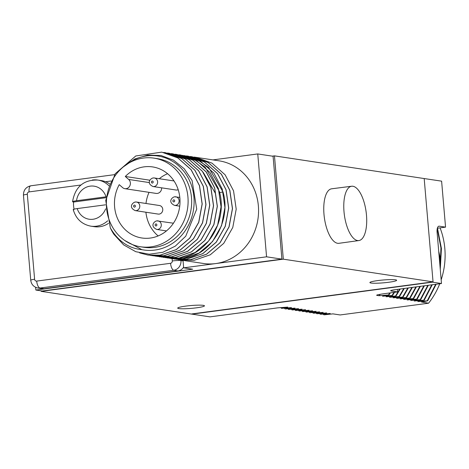 <?xml version="1.0" encoding="UTF-8"?>
<svg xmlns="http://www.w3.org/2000/svg" width="469" height="469" viewBox="0 0 469 469"><rect width="100%" height="100%" fill="white"/><g stroke="black" fill="none" stroke-linecap="round" stroke-linejoin="round"><path stroke-width="0.7" d="M423.413 178.437L441.61 181.151L445.55 227.137L439.236 226.181A6.601 2.644 -97.6 0 0 438.925 226.175A6.601 2.644 -97.6 0 0 437.09 232.307L441.481 283.522L432.465 282.156L433.045 281.863L424.187 178.554L274.465 155.86L272.307 156.148M432.465 282.156L191.938 314.13L41.202 291.355L41.155 290.85M191.938 314.13L209.977 316.868L277.619 307.875L287.773 307.101L281.511 308.356L291.519 307.588L285.48 308.96L295.036 308.121L288.546 309.423L298.554 308.655L292.064 309.956L302.071 309.188L295.581 310.49L305.589 309.722L299.099 311.023L309.106 310.255L302.622 311.557L312.624 310.789L306.14 312.09L316.141 311.322L310.103 312.688L319.659 311.856L313.62 313.222L323.182 312.389L317.138 313.755L326.7 312.923L320.661 314.289L330.217 313.456L324.179 314.822L332.931 313.867L340.142 314.957L428.572 303.203L421.625 302.013M274.465 155.86L283.317 259.169L41.202 291.355M35.632 287.327L35.867 290.047L42.181 291.003L281.904 259.134L273.081 156.265L257.751 153.943L212.932 159.9M433.045 281.863L283.317 259.169M351.65 186.24L331.659 188.796A27.495 11.027 82.4 0 0 323.991 214.351A27.495 11.027 82.4 0 0 338.905 243.311L358.873 240.562A27.401 10.986 82.4 0 0 366.477 215.107A27.401 10.986 82.4 0 0 351.65 186.24A27.401 10.986 82.4 0 0 344.006 211.701A27.401 10.986 82.4 0 0 358.873 240.562M432.441 281.939L191.921 313.913M185.583 306.134A13.425 1.425 175.1 0 0 177.71 308.115A13.425 1.425 175.1 0 0 196.593 307.805A13.425 1.425 175.1 0 0 204.466 305.823A13.425 1.425 175.1 0 0 185.583 306.134M377.762 280.585A13.425 1.425 175.1 0 0 369.889 282.567A13.425 1.425 175.1 0 0 388.772 282.256A13.425 1.425 175.1 0 0 396.645 280.274A13.425 1.425 175.1 0 0 377.762 280.585M441.481 283.522L394.535 289.766A6.601 0.698 -4.9 0 0 390.665 290.739A6.601 0.698 -4.9 0 0 391.252 290.973L397.56 291.929L382.862 293.881C377.51 294.72 375.61 295.23 377.158 295.411L376.771 295.183M377.615 294.831A71.493 65.056 98.6 0 1 377.158 295.411L379.104 295.704L389.024 294.925L382.534 296.226L392.541 295.458L386.051 296.76L396.059 295.992L389.569 297.293L399.576 296.525L393.086 297.827L403.094 297.059L396.604 298.36L406.16 297.522L400.121 298.894L409.677 298.055L403.639 299.427L413.195 298.589L407.156 299.961L416.712 299.122L410.674 300.494L420.23 299.656L414.191 301.028L423.747 300.189L417.803 301.573L427.716 300.793L421.567 302.083M427.716 300.793L436.176 284.232M440.268 269.364L441.423 248.523L437.483 228.21M427.265 300.723L435.672 284.296M440.11 267.553L440.936 247.908L437.231 228.766M424.199 300.26L432.254 284.753M423.747 300.189L431.75 284.818M420.681 299.726L428.314 285.275M420.23 299.656L427.804 285.345M417.164 299.193L424.357 285.803M416.712 299.122L423.847 285.867M413.646 298.659L420.382 286.33M413.195 298.589L419.866 286.401M410.129 298.126L416.384 286.864M409.677 298.055L415.874 286.928M406.611 297.592L412.368 287.397M406.16 297.522L411.852 287.462M403.094 297.059L408.335 287.931M402.642 296.994L407.819 288.001M399.576 296.525L404.284 288.47M399.125 296.461L403.762 288.541M396.059 295.992L400.204 289.01M395.607 295.927L399.682 289.08M392.541 295.458L394.517 292.334M392.09 295.394L393.978 292.404M389.024 294.925L390.331 292.891M388.572 294.86L389.792 292.961M380.195 294.286L379.104 295.704M397.56 291.929L397.343 289.391M445.55 227.137L437.354 228.227M280.667 307.517L281.511 308.356M284.349 308.215L285.029 308.889M287.866 308.749L288.546 309.423M291.384 309.282L292.064 309.956M294.901 309.81L295.581 310.49M298.419 310.343L299.099 311.023M301.936 310.877L302.622 311.557M305.454 311.41L306.14 312.09M308.971 311.944L309.657 312.618M312.489 312.477L313.175 313.151M316.006 313.011L316.692 313.685M319.524 313.544L320.21 314.218M323.041 314.078L323.727 314.752M440.074 227.864A71.493 65.056 98.6 0 1 441.165 279.8M439.734 283.757A71.493 65.056 98.6 0 1 428.572 303.203M35.867 290.047L192.683 269.2L183.666 267.834L266.568 256.813L281.904 259.134M182.13 260.248L203.44 263.478A51.918 47.24 -81.4 0 0 215.629 263.584A51.918 47.24 -81.4 0 0 258.542 212.557A51.918 47.24 -81.4 0 0 219 160.82L195.796 157.303L211.982 163.13L225.12 174.808L233.544 190.842L236.206 209.174L232.782 227.453L223.748 243.335L210.288 254.784L194.16 260.33L180.284 259.926M183.027 260.383L183.666 267.834M178.378 259.679L190.461 259.767L206.589 254.221L220.049 242.772L229.083 226.89L232.507 208.611L229.845 190.279L221.421 174.245L208.283 162.567L192.05 156.734M190.15 156.488L192.009 156.728L208.195 162.555L221.333 174.234L229.757 190.267L232.413 208.599L228.995 226.879L219.961 242.76L206.501 254.21L190.373 259.756L176.496 259.351M193.937 157.062L195.796 157.303M182.576 155.339L197.396 159.653L208.711 167.533L222.998 191.909C231.756 221.38 210.798 255.804 182.799 258.607L168.922 258.202M186.363 155.913L188.216 156.154L204.408 161.981L217.546 173.659L225.97 189.693L228.626 208.025L225.208 226.304L216.168 242.186L202.714 253.635L186.586 259.181L172.709 258.777M170.804 258.53L182.887 258.618L199.014 253.072L212.475 241.623L221.509 225.741L224.932 207.462L222.271 189.13L213.846 173.096L200.709 161.418L184.481 155.585M171.208 153.615L173.067 153.855L189.253 159.683L202.391 171.361L210.816 187.395L213.477 205.727L210.053 224.006L201.019 239.888L187.559 251.337L171.431 256.883L157.555 256.479M174.996 154.19L176.854 154.43L193.04 160.257L206.178 171.935L214.603 187.969L217.264 206.301L213.841 224.581L204.806 240.462L191.346 251.912L175.218 257.458L161.342 257.053M178.789 154.764L180.641 155.005L196.828 160.832L209.965 172.51L218.396 188.544L221.051 206.876L217.628 225.155L208.594 241.037L195.133 252.486L179.011 258.032L165.135 257.628M203.399 172.592L215.488 193.504M159.442 256.807L171.525 256.901L187.647 251.349L201.107 239.899L210.141 224.018L213.565 205.739L210.909 187.407L202.479 171.373L189.347 159.7L173.108 153.861M163.235 257.381L175.312 257.469L191.434 251.923L204.894 240.474L213.928 224.592L217.352 206.313L214.696 187.981L206.272 171.947L193.134 160.269L176.901 154.436M155.702 256.244L167.732 256.326L183.86 250.774L197.32 239.325L206.354 223.443L209.778 205.17L207.116 186.838L198.692 170.804L185.554 159.126L169.327 153.287M167.017 257.956L179.099 258.044C207.099 255.242 228.057 220.823 219.299 191.346L205.012 166.97L193.697 159.097L180.682 155.01M174.597 259.105L186.674 259.193L202.801 253.647L216.262 242.197L225.296 226.316L228.72 208.037L226.058 189.705L217.634 173.671L204.496 161.993L188.262 156.159M167.421 153.041L169.274 153.281L185.466 159.108L198.604 170.786L207.028 186.82L209.684 205.152L206.266 223.432L197.232 239.313L183.772 250.763L167.644 256.309L153.768 255.904M139.633 252.897L148.034 255.077L160.07 255.159L176.192 249.614L189.652 238.164L198.686 222.283L202.11 204.003L199.454 185.671L191.03 169.637L177.892 157.959L161.699 152.132L135.775 155.972L115.116 173.835L105.736 200.439L110.315 227.887A51.918 47.24 -81.4 0 0 113.967 234.406L123.664 244.9L135.77 251.695L149.212 254.227L162.802 252.299L175.342 246.102L185.736 236.206L196.722 209.133L192.085 180.495L184.235 168.758L173.548 160.175L160.978 155.491L147.659 155.098L134.767 158.997L123.458 166.806M163.634 152.466L165.487 152.706L181.679 158.534L194.817 170.212L203.241 186.246L205.897 204.578L202.479 222.857L193.439 238.739L179.979 250.188L163.857 255.734L149.98 255.335M124.725 240.462L141.902 249.66C128.541 248.353 118.012 241.095 110.315 227.887M161.741 152.138L177.98 157.977L191.118 169.655L199.542 185.689L202.198 204.021L198.78 222.3L189.746 238.182L176.285 249.625L160.158 255.177L148.081 255.089M141.902 249.66A47.516 43.236 -81.4 0 0 193.21 192.003A47.516 43.236 -81.4 0 0 125.68 165.123M140.518 246.764L144.071 247.304A44.819 40.785 -81.4 0 0 154.594 247.392A44.819 40.785 -81.4 0 0 191.639 203.341A44.819 40.785 -81.4 0 0 157.502 158.674L153.955 158.135A44.819 40.785 -81.4 0 0 143.432 158.047A44.819 40.785 98.6 0 0 106.387 202.098A44.819 40.785 98.6 0 0 140.518 246.764A44.819 40.785 98.6 0 0 151.041 246.852A44.819 40.785 -81.4 0 0 188.087 202.801A44.819 40.785 -81.4 0 0 153.955 158.135M151.845 255.658L163.945 255.752L180.073 250.2L193.533 238.756L202.567 222.869L205.991 204.595L203.329 186.263L194.905 170.229L181.767 158.551L165.534 152.712M119.237 184.657L122.626 187.618A5.194 4.731 -81.4 0 0 124.871 188.673A5.194 4.731 -81.4 0 0 129.96 185.56A5.194 4.731 -81.4 0 0 128.67 179.451L125.287 176.485A35.943 32.707 98.6 0 1 152.624 166.917A35.943 32.707 98.6 0 1 179.574 207.351A35.943 32.707 98.6 0 1 141.849 237.988A35.943 32.707 98.6 0 1 119.237 184.657M161.629 187.84A5.194 4.731 98.6 0 1 156.118 193.41L124.871 188.673M149.945 180.225L125.287 176.485M149.036 192.337A35.943 32.707 -81.4 0 0 145.988 203.476M145.912 212.223A35.943 32.707 -81.4 0 0 158.147 235.93M167.58 173.706A35.943 32.707 -81.4 0 0 159.272 178.724M153.029 186.533A4.332 3.94 -81.4 0 0 154.043 186.545A4.332 3.94 -81.4 0 0 157.625 182.289A4.332 3.94 -81.4 0 0 154.324 177.974L153.152 177.962C150.649 178.284 145.882 183.144 153.029 186.533L175.998 190.015A4.332 3.94 -81.4 0 0 177.012 190.027A4.332 3.94 -81.4 0 0 178.185 189.669M135.201 210.599A4.332 3.94 -81.4 0 0 136.221 210.61A4.332 3.94 -81.4 0 0 139.797 206.354A4.332 3.94 -81.4 0 0 136.502 202.039L135.33 202.028C132.827 202.35 128.06 207.21 135.201 210.599L158.176 214.081A4.332 3.94 -81.4 0 0 159.19 214.093A4.332 3.94 -81.4 0 0 162.772 209.836A4.332 3.94 -81.4 0 0 159.472 205.522L136.502 202.039A4.332 3.94 -81.4 0 0 135.482 202.028M266.568 256.813L257.751 153.943M183.614 267.213A8.8 8.008 -81.4 0 1 177.886 270.947L44.039 288.74L39.947 288.036L173.794 270.244A8.712 7.926 -81.4 0 0 180.964 260.559L180.923 260.049M80.903 185.015L29.06 191.903A2.111 1.923 -81.4 0 0 27.319 194.254L34.606 279.248A6.601 0.698 175.1 0 0 30.737 280.228C31.306 284.372 33.639 286.964 37.755 287.989L41.817 288.699A8.8 8.008 -81.4 0 0 44.039 288.74M73.217 209.584C75.925 218.818 81.794 224.34 90.828 226.164L94.257 226.679A23.315 21.216 -81.4 0 0 99.733 226.726A23.315 21.216 -81.4 0 0 108.509 223.367M109.699 184.018A23.315 21.216 -81.4 0 0 105.531 181.738A23.315 21.216 98.6 0 0 101.245 180.571L97.816 180.055A23.315 21.216 98.6 0 1 109.001 185.824M106.047 197.707L73.569 202.028A23.315 21.216 -81.4 0 0 74.073 209.151M73.569 202.028L72.543 201.717C75.146 186.873 83.57 179.65 97.816 180.055A23.315 21.216 98.6 0 0 92.34 180.002M105.519 204.818L77.203 208.582C73.621 209.104 72.484 209.514 73.791 209.801M73.117 201.957C71.81 201.67 72.947 201.26 76.529 200.732L106.176 196.792M391.199 290.411L391.252 290.973M439.236 226.181L438.632 226.263M438.855 252.879A24.2 22.02 -81.4 0 1 439.799 257.921A24.2 22.02 98.6 0 1 439.729 263.097M219.621 192.624L222.998 191.909M149.447 182.599L128.67 179.451M174.022 180.958L154.324 177.974A4.332 3.94 -81.4 0 0 153.31 177.962M152.407 183.068A1.032 0.938 -81.4 0 0 152.237 181.028A1.032 0.938 -81.4 0 0 152.407 183.068M134.585 207.134A1.032 0.938 -81.4 0 0 134.41 205.094A1.032 0.938 -81.4 0 0 134.585 207.134M179.733 206.161L174.527 205.375A4.332 3.94 -81.4 0 0 175.547 205.381A4.332 3.94 -81.4 0 0 179.123 201.125A4.332 3.94 -81.4 0 0 175.828 196.81A4.332 3.94 -81.4 0 0 174.808 196.798M173.911 201.905A1.032 0.938 -81.4 0 0 173.735 199.864A1.032 0.938 -81.4 0 0 172.885 201.013A1.032 0.938 -81.4 0 0 173.911 201.905M166.454 230.912L156.705 229.435A4.332 3.94 -81.4 0 0 157.719 229.447A4.332 3.94 -81.4 0 0 161.301 225.19A4.332 3.94 -81.4 0 0 158 220.876A4.332 3.94 -81.4 0 0 156.986 220.864M156.089 225.97A1.032 0.938 -81.4 0 0 155.913 223.93A1.032 0.938 -81.4 0 0 156.089 225.97M177.886 270.947L173.794 270.244A6.601 2.644 82.4 0 1 170.552 263.297A2.111 1.923 -81.4 0 0 172.287 260.946A6.601 0.698 -4.9 0 1 180.964 260.559L183.068 260.864M37.755 287.989A8.712 7.926 -81.4 0 0 39.947 288.036A6.601 2.644 82.4 0 1 36.705 281.089L170.552 263.297M111.024 181.011L105.531 181.738M172.287 260.946L172.1 258.706M34.606 279.248A2.111 1.923 -81.4 0 0 36.705 281.089M90.828 226.164A23.315 21.216 -81.4 0 0 96.303 226.21A23.315 21.216 98.6 0 0 107.688 220.793M29.06 191.903A6.601 2.644 -97.6 0 1 30.895 185.771C25.93 186.955 23.45 190.109 23.45 195.227L30.737 280.228M27.319 194.254A6.601 0.698 175.1 0 0 23.45 195.227M77.203 208.582A16.72 15.213 -81.4 0 0 91.056 219.381A16.72 15.213 -81.4 0 0 105.625 208.857M106.029 196.816A16.72 15.213 -81.4 0 0 90.195 186.134A16.72 15.213 -81.4 0 0 76.529 200.732M438.714 251.255L440.285 258.12L439.91 265.214M179.809 197.414L174.656 196.798C172.152 197.121 167.386 201.981 174.527 205.375M173.43 223.215L156.834 220.864C154.324 221.186 149.564 226.046 156.705 229.435M114.577 174.65L30.895 185.771"/></g></svg>
